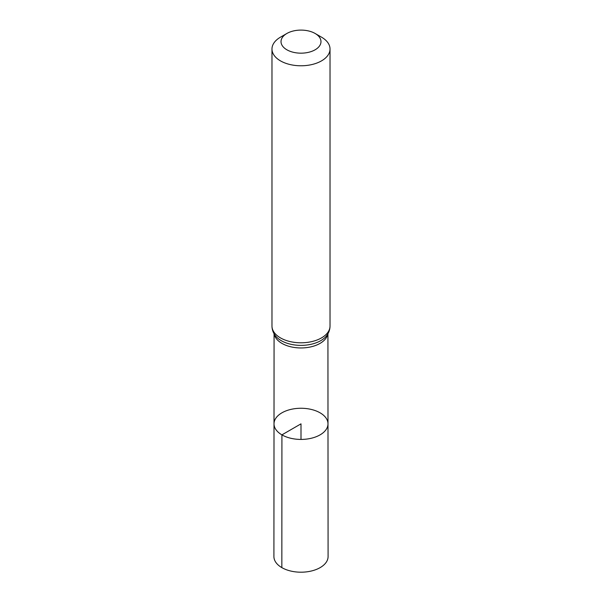 <?xml version="1.0" encoding="UTF-8"?>
<svg xmlns="http://www.w3.org/2000/svg" width="602" height="602" viewBox="0 0 602 602"><rect width="100%" height="100%" fill="white"/><g stroke="black" fill="none" stroke-linecap="round" stroke-linejoin="round"><path stroke-width="0.9" d="M281.917 434.862A26.992 15.584 180 0 1 274.008 423.838A26.992 15.584 180 0 1 301 408.261A26.992 15.584 180 0 1 327.992 423.838A26.992 15.584 180 0 1 311.332 438.241A26.992 15.584 180 0 1 281.917 434.862A26.992 15.584 180 0 1 274.008 423.838L273.91 556.549A27.09 15.644 180 0 0 281.841 567.618A27.09 15.644 180 0 0 311.369 571.005A27.09 15.644 180 0 0 328.09 556.549L327.992 423.838A26.992 15.584 180 0 1 311.332 438.241A26.992 15.584 180 0 1 281.917 434.862M286.876 49.793A19.979 11.536 180 0 1 286.868 33.479A19.979 11.536 180 0 1 315.132 33.479A19.979 11.536 180 0 1 315.124 49.793A19.979 11.536 180 0 1 286.876 49.793M315.132 33.479L321.528 37.173A29.024 16.758 180 0 1 330.024 49.025A29.024 16.758 180 0 1 312.107 64.504A29.024 16.758 180 0 1 280.472 60.87A29.024 16.758 180 0 1 271.976 49.025A29.024 16.758 180 0 1 280.472 37.173L286.868 33.479M301 439.43L301 423.846L281.917 434.862L281.841 567.618M327.781 333.997A26.917 15.539 180 0 1 310.015 347.053A26.917 15.539 180 0 1 281.962 343.403A26.917 15.539 180 0 1 274.219 333.997M280.472 337.888A29.024 16.758 180 0 1 271.976 326.043C272.021 329.648 273.203 332.929 275.513 335.878A27.97 16.149 180 0 0 281.217 340.642A27.97 16.149 180 0 0 326.487 335.878C328.797 332.929 329.979 329.648 330.024 326.043A29.024 16.758 180 0 1 312.107 341.522A29.024 16.758 180 0 1 280.472 337.888M274.076 333.756L274.008 423.838M327.924 333.756L327.992 423.838M271.976 49.025L271.976 326.043M330.024 49.025L330.024 326.043"/></g></svg>

